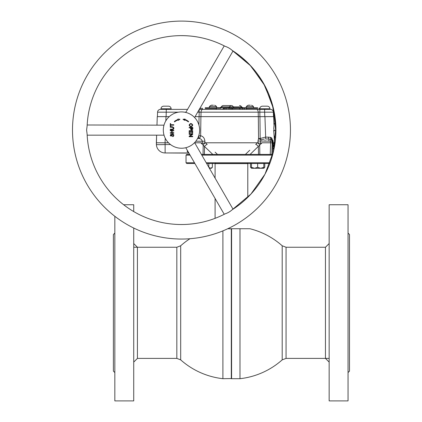 <?xml version="1.0" encoding="UTF-8"?>
<svg xmlns="http://www.w3.org/2000/svg" width="422" height="422" viewBox="0 0 422 422"><rect width="100%" height="100%" fill="white"/><g stroke="black" fill="none" stroke-linecap="round" stroke-linejoin="round"><path stroke-width="0.63" d="M282.191 359.871A76.356 76.356 0 0 1 239.986 378.698L231.588 378.698L231.588 228.735L249.919 228.735A76.356 76.356 0 0 1 282.191 245.773L282.191 359.871L286.058 358.399L329.155 358.399M239.986 378.698L239.986 228.735L231.578 228.735M222.9 230.871L222.9 378.698L231.441 378.555L231.441 228.866L231.588 378.698M215.093 178.131L215.093 163.636L247.788 163.636L247.498 163.129M231.298 378.698L231.298 228.735L227.753 228.735L231.441 228.866M189.958 238.72A76.356 76.356 0 0 0 180.69 245.773L176.829 247.245L133.727 247.245M222.9 378.698A76.356 76.356 0 0 1 180.69 359.871L180.69 245.773M114.837 372.568L113.386 371.112L113.386 234.532L114.837 233.076M114.837 216.301L114.837 400.9L133.727 400.9L133.727 228.033M133.727 211.559L133.727 204.744L123.646 204.744M348.044 233.076L349.5 234.532L349.5 371.112L348.044 372.568M329.155 204.744L329.155 400.9L348.044 400.9L348.044 204.744L329.155 204.744M269.811 163.493L206.643 163.493M206.226 162.765L270.085 162.765M272.533 155.138L201.821 155.138M201.399 154.415L270.238 154.415L270.592 142.789L270.402 149.108M190.074 155.138L186.033 155.138L186.761 154.415L189.657 154.415M194.901 163.493L186.761 163.493L186.033 162.765L194.479 162.765M133.727 243.547L137.424 247.245L137.424 358.399L133.727 362.097M329.155 362.097L325.457 358.399L325.457 247.245L329.155 243.547M178.406 112.173L157.57 112.173A2.907 2.907 0 0 1 160.476 109.372L171.142 109.372L171.142 108.786L160.972 108.786L160.972 109.372L160.972 108.786C161.135 107.209 162.011 106.339 163.588 106.175L163.958 106.175M171.142 108.786C170.979 107.209 170.103 106.339 168.526 106.175L168.156 106.175M259.778 109.372L259.778 108.786C259.941 107.209 260.812 106.339 262.389 106.175L262.764 106.175M221.102 108.28L216.396 108.28L216.191 109.372L202.871 109.372L269.948 109.372L269.948 108.786C269.779 107.209 268.909 106.339 267.332 106.175L266.957 106.175M195.106 116.636L200.904 116.636L200.65 135.768C203.135 136.322 204.554 138.142 204.902 141.233L202.296 141.233C201.8 139.46 200.619 138.548 198.746 138.5L197.491 138.495M198.746 138.5L198.815 135.768L200.65 135.768A2.907 1.825 -78 0 1 198.815 138.485A2.907 1.825 -78 0 1 198.746 138.5L197.57 138.495M192.005 131.142L192.036 130.683M192.042 130.018L191.667 127.402M184.704 120.143L183.981 119.943M245.651 154.172L249.787 150.211M264.657 140.89L265.391 140.874M258.507 154.415L258.348 146.508A2.907 1.361 -134.4 0 0 255.711 144.398L257.489 142.789L257.99 142.858L257.979 141.048L257.99 142.858L260.59 143.417L260.59 141.048L260.59 143.417L262.073 142.789L250.093 154.415M275.919 130.44L274.142 130.598L274.131 130.24L273.804 131.843L274.569 142.789L273.161 142.789L273.398 146.392M264.399 139.044L261.065 139.782L260.59 141.048L257.979 141.048L258.554 138.495L258.311 116.636L273.656 116.636L273.925 124.437L274.194 123.535L273.73 128.636L274.131 130.24M275.64 137.34L274.379 137.34L274.332 136.011M275.698 123.535L273.894 123.535L274.194 123.535L273.894 123.535L274.194 123.535L273.925 124.437L273.656 116.636M242.465 108.28L242.275 109.372L242.465 108.28L244.09 108.28L240.071 108.28L239.881 109.372L230.998 109.372L230.802 108.28L224.335 108.28L224.145 109.372L223.154 109.372L222.964 108.28M229.183 108.28L228.988 109.372M225.96 108.28L226.155 109.372L224.145 109.372M238.947 108.28L232.443 108.496M244.09 108.28L246.485 108.28L246.68 109.372L244.28 109.372L244.09 108.28L244.28 109.372M259.825 108.28L259.05 108.28L258.855 109.372M202.576 109.372L202.381 108.28L200.202 108.28L202.381 108.28L202.576 109.372M200.012 109.372L200.202 108.28L200.012 109.372M267.332 106.175L262.389 106.175M168.526 106.175L163.588 106.175M273.345 112.173L264.636 112.173L264.636 109.372L270.444 109.372A2.907 2.907 0 0 1 273.345 112.173L273.503 116.636M259.841 109.372L259.841 112.173L201.02 112.173L200.962 116.636M258.264 116.636L258.211 112.173A2.907 1.63 90 0 0 256.587 109.372L246.68 109.372M201.02 112.173L199.168 112.173L201.02 112.173A2.907 1.852 90 0 1 202.871 109.372L199.168 109.372M157.417 116.636L157.57 112.173L157.417 116.636M237.132 109.372L234.294 109.372M166.126 116.636L166.284 109.372L187.558 109.372M199.168 109.609L199.168 112.173L197.686 112.173M272.754 154.325L272.776 142.789L270.592 142.789L270.481 141.175L272.079 141.233L272.121 142.789L262.073 142.789M215.109 152.152L217.467 154.394M202.296 141.233L202.291 143.417L202.296 141.233L195.808 141.233M200.413 138.907L200.788 139.081M257.462 142.81A2.907 1.05 -129 0 1 259.694 144.925L259.831 154.415M272.749 144.023L272.733 141.233L271.531 139.582L268.772 138.986L265.644 138.996L265.654 137.066L270.586 137.308L271.668 137.962L273.118 141.275L273.161 142.789M259.936 116.636L260.168 138.495L258.554 138.495A2.907 0.944 27.2 0 0 261.065 139.782L260.168 138.495L265.654 137.066L264.942 116.636M172.445 124.722L172.176 125.186M171.453 126.853L171.311 127.312M170.963 129.148L170.926 129.612M170.91 130.393L170.926 130.852M171.2 132.682L171.321 133.141M171.865 134.602L172.181 135.24M172.719 136.127L173.004 136.528M198.725 135.768L198.82 135.467M204.902 141.233L204.897 142.858L202.291 143.417L200.814 142.789L194.69 142.789M204.897 142.858L205.393 142.789L207.176 144.398A2.907 1.361 -45.6 0 0 204.538 146.508L200.814 142.789M205.419 142.81A2.907 1.05 -51 0 0 203.193 144.925L203.051 154.415M188.898 153.096L165.123 152.959L188.217 152.959L187.389 150.485M168.505 142.789L165.06 142.789L165.123 144.546L170.499 144.546M157.264 116.636L156.973 124.991L157.264 116.636L169.259 116.636M200.904 116.636L258.311 116.636M257.489 142.789L205.393 142.789M270.586 137.308A2.907 1.593 102.2 0 0 270.803 139.244A2.833 0.965 112.4 0 1 270.481 141.175L260.59 141.048M271.673 137.968A2.907 1.683 127.5 0 0 271.531 139.582L272.079 141.233L273.118 141.275M272.765 144.788L272.812 145.453M272.886 146.139L272.918 146.439M274.553 143.158L273.187 146.724L273.757 145.912M274.289 144.688L274.427 144.176M272.754 143.628L274.558 143.111L273.498 146.255M274.558 143.111C274.453 146.023 274.453 146.023 274.558 143.111L274.569 142.789L274.558 143.111A5.813 5.813 0 0 1 273.377 146.423L272.997 147.442M273.525 146.218L273.709 145.938M273.857 145.68L274.537 143.433M274.537 143.738L274.548 143.353M272.121 142.789L271.826 154.415L272.733 154.415M270.238 154.415L271.826 154.415M212.788 154.415L204.538 146.508L204.38 154.415M187.357 150.643L187.226 151.714M156.351 142.789L156.615 135.161L156.409 144.546L156.351 142.789L165.06 142.789L165.224 138.179M156.409 144.546A8.72 8.72 0 0 0 165.123 152.959L165.123 144.546A8.72 0.306 -2 0 1 156.409 144.546M273.097 140.932L273.066 140.658M274.569 142.789L274.379 137.34M273.73 130.234L273.804 131.822M273.925 124.326L273.894 123.535M268.925 140.895A2.833 0.738 92 0 0 268.772 138.986A2.907 0.934 88.3 0 1 268.445 137.055M209.349 107.737L209.349 106.465L211.306 105.205L213.205 105.194M213.411 105.194L212.145 105.205M216.618 107.737L216.618 106.465L214.661 105.205M246.269 107.737L246.269 106.465L248.22 105.205L249.059 105.205L248.22 105.205M250.325 105.194L249.059 105.205M253.532 107.737L253.532 106.465L251.575 105.205M246.517 108.459L257.594 108.459L257.594 107.737L205.287 107.737L205.287 108.459L216.365 108.459M232.448 108.459L230.834 108.459M224.304 108.459L222.995 108.459M228.365 107.737A1.451 1.34 90 0 0 229.594 106.861L233.287 106.861A2.179 2.015 -90 0 0 231.441 105.558L223.37 105.558L231.441 105.558A2.179 2.015 -90 0 0 229.594 106.861L221.529 106.861A2.179 2.015 -90 0 1 223.37 105.558A2.179 2.179 0 0 0 221.376 106.861L221.529 106.861A1.451 1.34 90 0 1 220.295 107.737M234.516 107.737A1.451 1.34 -90 0 1 233.287 106.861L241.358 106.861A2.179 2.015 -90 0 0 239.511 105.558A2.179 2.179 0 0 1 241.511 106.861L242.84 107.737M242.587 107.737A1.451 1.34 -90 0 1 241.358 106.861L241.511 106.861M253.532 106.465L246.269 106.465M216.618 106.465L209.349 106.465M240.039 108.459L238.979 108.459M189.167 131.511A7.823 7.823 0 0 0 189.278 130.683A7.807 7.807 0 0 1 189.167 131.442M173.664 130.393A7.823 7.823 0 0 0 173.695 130.852A7.807 7.807 0 0 1 173.674 130.393M173.774 128.805A7.807 7.807 0 0 1 173.838 128.452M173.748 128.879A7.823 7.823 0 0 1 173.843 128.362M189.657 130.683A8.203 8.203 0 0 1 189.61 131.142M189.578 131.363A8.203 8.203 0 0 1 189.167 132.941M189.684 130.683A8.229 8.229 0 0 1 189.636 131.142M189.578 131.522A8.229 8.229 0 0 1 189.167 133.014M190.865 130.683A9.411 9.411 0 0 1 190.776 131.516M190.776 131.337A9.384 9.384 0 0 0 190.839 130.683M191.509 130.683A10.049 10.049 0 0 1 191.472 131.142M191.187 132.661A10.049 10.049 0 0 1 191.066 133.088M191.63 130.683A10.17 10.17 0 0 1 191.593 131.142M173.511 136.2A10.049 10.049 0 0 1 173.231 135.821M172.434 134.465A10.049 10.049 0 0 1 172.223 133.996M171.907 133.141A10.049 10.049 0 0 1 171.722 132.487M171.459 130.852A10.049 10.049 0 0 1 171.432 130.393M171.438 129.612A10.049 10.049 0 0 1 171.469 129.148M171.812 127.312A10.049 10.049 0 0 1 171.96 126.853M172.698 125.186A10.049 10.049 0 0 1 172.973 124.722M173.426 136.29A10.17 10.17 0 0 1 173.152 135.921M172.366 134.597A10.17 10.17 0 0 1 172.134 134.09M171.78 133.141A10.17 10.17 0 0 1 171.643 132.682M171.337 130.852A10.17 10.17 0 0 1 171.311 130.393M171.316 129.612A10.17 10.17 0 0 1 171.348 129.148M171.685 127.312A10.17 10.17 0 0 1 171.828 126.853M172.556 125.186A10.17 10.17 0 0 1 172.825 124.722M173.811 135.531A9.411 9.411 0 0 1 173.426 134.945M173.067 134.296A9.411 9.411 0 0 1 172.835 133.795M172.582 133.141A9.411 9.411 0 0 1 172.434 132.682M172.134 131.195A9.411 9.411 0 0 1 172.076 130.393M172.081 129.612A9.411 9.411 0 0 1 172.113 129.148M172.482 127.317A9.411 9.411 0 0 1 172.635 126.864M173.437 125.186A9.411 9.411 0 0 1 173.737 124.722M173.769 124.722A9.384 9.384 0 0 0 173.468 125.186M172.661 126.869A9.384 9.384 0 0 0 172.508 127.323M172.139 129.148A9.384 9.384 0 0 0 172.107 129.612M172.102 130.393A9.384 9.384 0 0 0 172.134 130.947M172.461 132.682A9.384 9.384 0 0 0 172.609 133.141M172.862 133.795A9.384 9.384 0 0 0 173.11 134.317M173.416 134.882A9.384 9.384 0 0 0 173.817 135.494M173.79 133.014A8.229 8.229 0 0 1 173.669 132.682M173.284 130.852A8.229 8.229 0 0 1 173.252 130.393M173.273 129.438A8.229 8.229 0 0 1 173.373 128.636M173.426 128.362A8.229 8.229 0 0 1 173.679 127.444M173.31 130.852A8.203 8.203 0 0 1 173.278 130.393M173.3 129.422A8.203 8.203 0 0 1 173.695 127.476M181.476 239.052A108.976 108.976 0 0 0 290.452 130.076A108.976 108.976 0 0 0 181.476 21.1A108.976 108.976 0 0 0 72.5 130.076A108.976 108.976 0 0 0 181.476 239.052M225.142 46.33A94.444 94.444 0 0 0 87.117 126.014L86.6 130.076L87.117 134.133A94.444 94.444 0 0 0 225.142 213.822C227.774 212.962 230.117 211.612 232.174 209.76A94.444 94.444 0 0 0 232.174 50.387C230.106 48.53 227.759 47.174 225.142 46.33C211.448 39.251 196.889 35.685 181.476 35.633M182.726 148.196L183.09 148.164M184.382 148.006L183.533 148.122M170.583 130.393A10.898 10.898 0 0 0 170.609 130.852A10.898 10.898 0 0 1 170.583 130.393M170.894 132.682A10.898 10.898 0 0 0 171.021 133.141A10.898 10.898 0 0 1 170.894 132.682M171.759 135.003A10.898 10.898 0 0 0 172.086 135.604A10.898 10.898 0 0 1 171.759 135.003M192.263 131.632A10.898 10.898 0 0 0 192.358 130.683A10.898 10.898 0 0 1 192.263 131.632M186.266 112.553L185.981 112.479M224.224 45.861L185.791 112.431L186.297 112.563M194.183 117.1L194.6 117.516L233.034 50.946M194.5 142.736L194.231 143.005M186.36 147.568L185.791 147.716L224.224 214.292M182.562 111.946L184.382 112.146M182.52 111.941L181.476 111.914A18.162 18.162 0 0 1 199.638 130.076A18.162 18.162 0 0 1 181.476 148.238A18.162 18.162 0 0 1 163.314 130.076A18.162 18.162 0 0 1 181.476 111.914M190.876 123.451C193.255 124.506 193.292 125.624 190.976 126.8C188.592 125.74 188.555 124.622 190.876 123.451M190.865 123.926C189.088 124.791 189.114 125.587 190.939 126.326C192.775 125.461 192.754 124.664 190.865 123.926M183.538 119.373L184.382 119.574L184.382 119.125M194.6 142.631L233.034 209.207M87.169 135.161L164.042 135.161L163.926 134.739M163.852 125.687L163.926 125.413L163.852 125.687M163.989 125.17L87.169 124.991M232.221 50.418L250.9 66.043L264.995 85.972L273.503 108.85L275.872 133.146M179.413 112.03L179.028 112.078M178.569 112.146L179.424 112.03M174.323 121.552A11.13 11.13 0 0 1 178.037 119.489L177.894 119.051L179.962 119.284L178.321 120.37L178.179 119.932A10.666 10.666 0 0 0 174.618 121.905L174.323 121.552M189.578 133.305L189.167 133.305L189.167 130.683L192.675 130.683L192.675 133.22L192.263 133.22L192.263 131.142L191.187 131.142L191.187 133.088L190.776 133.088L190.776 131.142L189.578 131.142L189.578 133.305M170.694 124.722L173.79 124.722L173.79 125.186L170.694 125.186L170.694 126.342L170.277 126.342L170.277 123.572L170.694 123.572L170.694 124.722M172.134 132.682L173.79 132.682L173.79 133.141L170.277 133.141L170.277 132.682L171.722 132.682L171.722 130.852L170.277 130.852L170.277 130.393L173.79 130.393L173.79 130.852L172.134 130.852L172.134 132.682M170.277 126.853C172.097 126.4 173.289 126.858 173.848 128.225C173.331 129.607 172.139 130.071 170.277 129.612L170.277 129.148C171.728 129.496 172.777 129.201 173.431 128.262C172.899 127.28 171.849 126.964 170.277 127.312L170.277 126.853M172.619 136.142C174.771 135.04 171.881 133.125 171.954 135.953C170.019 136.227 169.792 135.541 171.269 133.901L171.3 134.344C169.581 136.248 172.16 136.074 172.303 133.938C174.18 134.518 174.302 135.399 172.661 136.58L172.619 136.142M192.263 127.866L191.008 127.866C191.435 129.965 191.852 129.965 192.263 127.866M190.591 127.866L189.167 127.866L189.167 127.402L192.675 127.402C193.724 130.071 190.037 131.226 190.591 127.866M192.675 136.702L189.167 136.702L189.167 136.222L191.92 134.386L189.167 134.386L189.167 133.938L192.675 133.938L192.675 134.418L189.921 136.253L192.675 136.253L192.675 136.702L192.675 136.253M184.256 119.537A10.898 10.898 0 0 1 188.481 121.726A10.898 10.898 0 0 0 182.99 119.284L185.058 119.051L184.915 119.489A11.13 11.13 0 0 1 188.629 121.552L188.333 121.905A10.666 10.666 0 0 0 184.773 119.932L184.63 120.37L182.99 119.284A10.898 10.898 0 0 1 184.161 119.516M192.675 133.938L192.675 134.418M179.962 119.284L178.321 120.37L178.179 119.932M179.424 148.122L178.569 148.006L179.424 148.122M171.986 124.722A10.898 10.898 0 0 0 171.738 125.186A10.898 10.898 0 0 1 171.986 124.722M171.068 126.853A10.898 10.898 0 0 0 170.936 127.312A10.898 10.898 0 0 1 171.068 126.853M170.62 129.148A10.898 10.898 0 0 0 170.588 129.612A10.898 10.898 0 0 1 170.62 129.148M209.402 168.272L210.589 168.272L208.806 167.318L210.589 168.272L212.371 167.318L212.371 163.493M208.806 163.493L208.806 167.244M210.589 168.272L211.417 168.272L212.371 167.318M252.293 168.272L254.556 168.272L251.465 168.272L251.465 167.318L254.556 168.272L257.642 167.318L260.727 168.272L263.819 167.318L263.819 163.493M251.465 163.493L251.465 167.318L251.465 163.493M254.556 168.272L263.819 168.272L263.819 167.318M257.642 167.318L257.642 163.493M250.51 163.493L250.51 167.318L251.465 168.056M263.819 168.056L264.773 167.318L263.819 168.272M264.773 167.318L264.773 163.493M260.727 168.272L262.99 168.272M282.191 245.773L286.058 247.245L286.058 358.399M180.69 359.871L176.829 358.399L176.829 247.245M269.948 108.786L259.778 108.786M264.789 116.636L264.636 112.173L259.841 112.173L259.889 116.636M199.11 116.636L199.168 112.173M185.938 112.173L184.551 112.173M165.978 116.636L165.83 120.856M198.947 125.118L199.057 116.636M173.616 129.132A7.918 7.918 0 0 1 173.838 127.993M189.373 130.683A7.918 7.918 0 0 1 189.167 131.97M173.595 130.852A7.918 7.918 0 0 1 173.563 130.393M286.058 247.245L325.457 247.245M247.788 197.327L247.788 163.636M215.093 163.636L215.389 163.129M215.093 218.332L215.093 198.477M176.829 358.399L137.424 358.399M186.033 162.765L186.033 155.138M232.48 108.28L232.285 109.372M272.939 149.056L274.068 147.273L274.479 145.31M221.376 106.861L220.041 107.737M232.174 209.76L250.9 194.104L264.995 174.175L273.503 151.298L275.872 127.006L272.359 104.376L263.502 83.255L249.824 64.893L232.121 50.355"/></g></svg>
